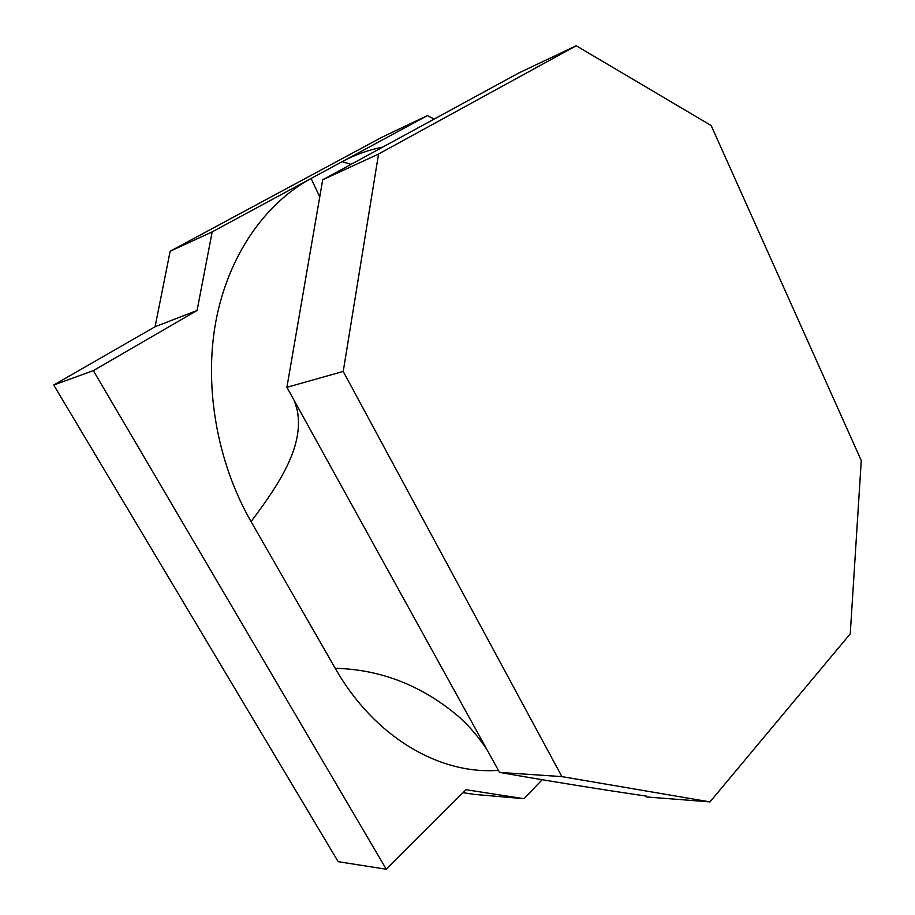 <?xml version="1.0" encoding="UTF-8"?>
<svg xmlns="http://www.w3.org/2000/svg" width="915" height="915" viewBox="0 0 915 915"><rect width="100%" height="100%" fill="white"/><g stroke="black" fill="none" stroke-linecap="round" stroke-linejoin="round"><path stroke-width="1.37" d="M319.758 196.862L311.066 178.471L212.177 231.895L197.068 310.494L93.33 370.621L386.29 869.25L338.184 861.678L53.733 385.032L155.081 326.735L170.144 251.248L382.173 137.101L427.397 115.622L342.13 161.692C355.157 154.704 368.688 149.854 382.699 147.109M463.036 792.676L474.302 794.403L523.986 798.692L542.321 779.557M434.179 119.064L427.397 115.622M351.074 164.345L342.13 161.692L311.066 178.471C265.041 203.393 228.533 255.251 215.986 320.73C203.713 386.256 216.912 461.995 251.053 521.607L335.233 668.293C374.498 737.376 439.795 774.856 498.401 770.338M386.29 869.25L465.998 789.714L523.986 798.692M212.177 231.895L170.144 251.248M197.068 310.494L155.081 326.735M93.33 370.621L53.733 385.032M322.698 179.809L518.519 73.12L576.233 45.75L711.161 125.527L861.267 460.554L850.241 633.843L709.994 801.895L561.901 776.618L499.544 772.409L286.898 387.308L322.698 179.809L378.547 154.029L576.233 45.75M294.516 401.102L297.318 410.583C303.963 445.308 281.019 481.908 251.053 521.607M487.123 749.923C479.14 737.799 470.127 727.093 460.062 717.806C423.188 686.033 381.578 669.517 335.233 668.293M646.276 796.096C601.178 789.508 552.26 781.616 499.544 772.409M646.31 796.942L709.994 801.895M286.898 387.308L343.228 371.444L378.547 154.029M343.228 371.444L561.901 776.618"/></g></svg>
